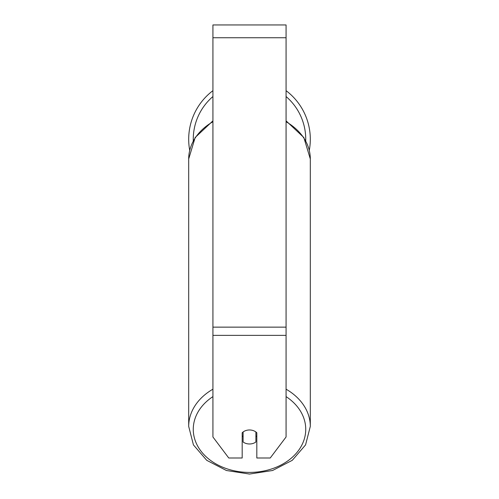<?xml version="1.0" encoding="UTF-8"?>
<svg xmlns="http://www.w3.org/2000/svg" width="499" height="499" viewBox="0 0 499 499"><rect width="100%" height="100%" fill="white"/><g stroke="black" fill="none" stroke-linecap="round" stroke-linejoin="round"><path stroke-width="0.75" d="M249.5 443.985A9.144 7.005 0 0 1 243.1 441.983L243.1 431.978A9.144 7.005 0 0 1 249.5 429.976A9.144 7.005 0 0 1 255.9 431.978L255.9 441.983A9.144 7.005 0 0 1 249.5 443.985M243.1 436.694A9.144 7.005 0 0 1 242.183 435.889M256.817 435.889A9.144 7.005 0 0 1 255.9 436.694M286.077 335.365L286.077 24.95L212.923 24.95L212.923 436.981L228.76 457.995L242.183 457.995L242.183 432.776A9.144 7.005 0 0 1 256.817 432.776L256.817 457.995L270.24 457.995L286.077 436.981L286.077 335.365L212.923 335.365M310.309 139.252A60.809 60.809 0 0 0 286.077 90.675A60.809 60.809 0 0 1 309.299 150.286M189.701 150.286A60.809 60.809 0 0 1 212.923 90.675A60.809 60.809 0 0 0 188.691 139.252M212.923 389.189A60.809 46.582 180 0 0 188.691 426.396L193.431 444.896L206.742 460.328L226.421 470.501L249.5 474.05L272.579 470.501L292.258 460.328L305.569 444.896L310.309 426.396A60.809 46.582 180 0 0 286.077 389.189M286.077 396.618A56.237 43.082 0 0 1 302.251 444.272A56.237 43.082 0 0 1 249.5 472.416A56.237 43.082 0 0 1 196.749 444.272A56.237 43.082 0 0 1 212.923 396.618M212.923 120.858L195.159 137.524L188.691 158.963A60.809 46.582 0 0 1 212.923 121.75M286.077 121.75A60.809 46.582 0 0 1 310.309 158.963L310.309 426.396M286.077 37.749L212.923 37.749M286.077 327.138L212.923 327.138M212.923 96.538A56.237 56.237 0 0 0 193.281 140.749M305.719 140.749A56.237 56.237 0 0 0 286.077 96.538M188.691 158.963L188.691 426.396M286.077 120.858L303.841 137.524L310.309 158.963"/></g></svg>
